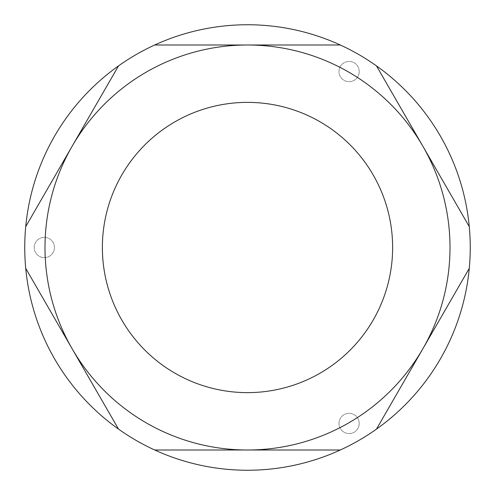 <?xml version="1.0" encoding="UTF-8"?>
<svg xmlns="http://www.w3.org/2000/svg" width="495" height="495" viewBox="0 0 495 495"><rect width="100%" height="100%" fill="white"/><g stroke="black" fill="none" stroke-linecap="round" stroke-linejoin="round"><path stroke-width="0.37" stroke-dasharray="2.48 1.86" d="M359.215 71.546A10.123 10.123 0 0 1 349.086 81.669A10.123 10.123 0 0 1 338.964 71.546A10.123 10.123 0 0 1 349.086 61.423A10.123 10.123 0 0 1 359.215 71.546A10.123 10.123 0 0 1 349.086 81.669A10.123 10.123 0 0 1 338.964 71.546A10.123 10.123 0 0 1 349.086 61.423A10.123 10.123 0 0 1 359.215 71.546M359.215 423.454A10.123 10.123 0 0 1 349.086 433.577A10.123 10.123 0 0 1 338.964 423.454A10.123 10.123 0 0 1 349.086 413.331A10.123 10.123 0 0 1 359.215 423.454A10.123 10.123 0 0 1 349.086 433.577A10.123 10.123 0 0 1 338.964 423.454A10.123 10.123 0 0 1 349.086 413.331A10.123 10.123 0 0 1 359.215 423.454M54.45 247.5A10.123 10.123 0 0 1 44.327 257.623A10.123 10.123 0 0 1 34.198 247.5A10.123 10.123 0 0 1 44.327 237.377A10.123 10.123 0 0 1 54.45 247.5A10.123 10.123 0 0 1 44.327 257.623A10.123 10.123 0 0 1 34.198 247.5A10.123 10.123 0 0 1 44.327 237.377A10.123 10.123 0 0 1 54.45 247.5M102.372 247.5A145.128 145.128 0 0 0 247.5 392.628A145.128 145.128 0 0 0 392.628 247.5A145.128 145.128 0 0 0 247.5 102.372A145.128 145.128 0 0 0 102.372 247.5M470.25 247.5A222.75 222.75 0 0 0 247.5 24.75A222.75 222.75 0 0 0 24.75 247.5A222.75 222.75 0 0 0 247.5 470.25A222.75 222.75 0 0 0 470.25 247.5M154.7 45.002L340.3 45.002M25.734 226.617L118.528 65.885M118.528 429.115L25.734 268.383M340.3 449.998L154.7 449.998M469.266 268.383L376.472 429.115M376.472 65.885L469.266 226.617"/><path stroke-width="0.74" d="M102.372 247.5A145.128 145.128 0 0 0 247.5 392.628A145.128 145.128 0 0 0 392.628 247.5A145.128 145.128 0 0 0 247.5 102.372A145.128 145.128 0 0 0 102.372 247.5M469.266 226.617A222.75 222.75 0 0 1 118.528 429.115A222.75 222.75 0 0 1 340.3 45.002A222.75 222.75 0 0 1 469.266 226.617L422.872 146.248A202.498 202.498 0 0 1 422.872 348.752L376.472 429.115M376.472 65.885L422.872 146.248A202.498 202.498 0 0 0 247.5 45.002L340.3 45.002M469.266 268.383L422.872 348.752A202.498 202.498 0 0 1 247.5 449.998L154.7 449.998M340.3 449.998L247.5 449.998A202.498 202.498 0 0 1 72.128 348.752L25.734 268.383M118.528 429.115L72.128 348.752A202.498 202.498 0 0 1 72.128 146.248L118.528 65.885M25.734 226.617L72.128 146.248A202.498 202.498 0 0 1 247.5 45.002L154.7 45.002"/></g></svg>
